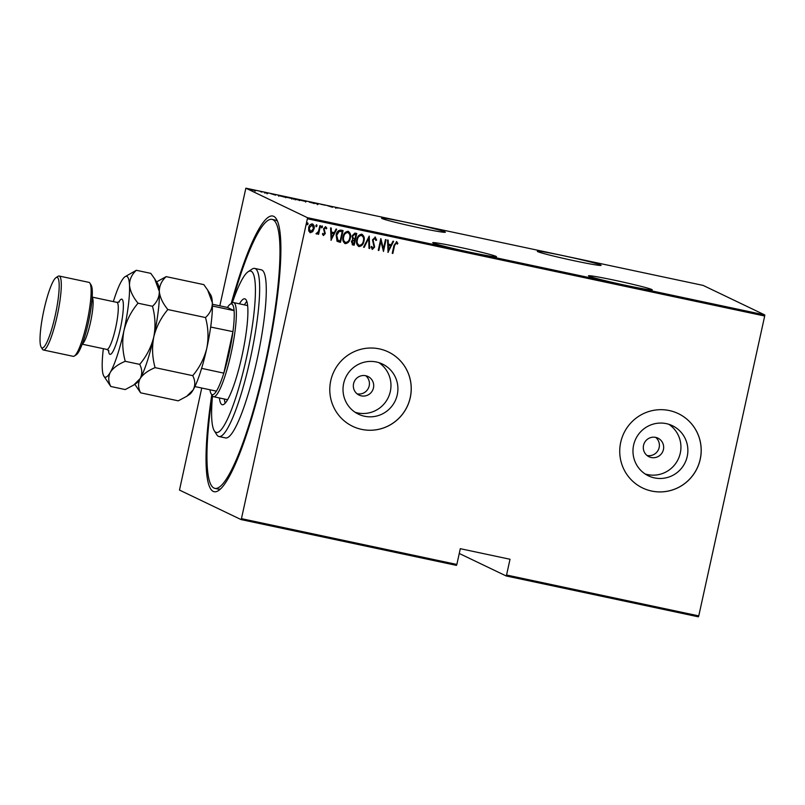 <?xml version="1.0" encoding="UTF-8"?>
<svg xmlns="http://www.w3.org/2000/svg" width="805" height="805" viewBox="0 0 805 805"><rect width="100%" height="100%" fill="white"/><g stroke="black" fill="none" stroke-linecap="round" stroke-linejoin="round"><path stroke-width="1.21" d="M231.196 303.586A140.925 23.808 102 0 1 276.336 218.92A140.925 23.808 102 0 1 265.529 364.454A140.925 23.808 102 0 1 218.578 490.537A140.925 23.808 102 0 1 211.785 394.832M277.514 221.264A137.494 23.224 -78 0 0 275.37 220.097L272.06 219.393A137.494 23.224 -78 0 0 231.981 303.052M408.346 222.754A32.653 1.318 12.4 0 0 381.57 218.195A32.653 1.318 12.4 0 0 418.58 227.654A32.653 1.318 12.4 0 0 445.356 232.222A32.653 1.318 12.4 0 0 408.346 222.754M564.094 255.879A32.653 1.318 12.4 0 0 537.317 251.311A32.653 1.318 12.4 0 0 574.327 260.78A32.653 1.318 12.4 0 0 601.104 265.338A32.653 1.318 12.4 0 0 564.094 255.879M615.231 280.382A32.653 1.318 12.4 0 0 588.455 275.813A32.653 1.318 12.4 0 0 625.465 285.282A32.653 1.318 12.4 0 0 652.241 289.84A32.653 1.318 12.4 0 0 615.231 280.382M459.484 247.256A32.653 1.318 12.4 0 0 432.708 242.697A32.653 1.318 12.4 0 0 469.707 252.156A32.653 1.318 12.4 0 0 496.494 256.725A32.653 1.318 12.4 0 0 459.484 247.256M373.46 387.909A10.314 10.153 115.6 0 0 367.976 376.488A10.314 10.153 115.6 0 0 353.576 383.683A10.314 10.153 115.6 0 0 359.06 395.094A10.314 10.153 115.6 0 0 373.46 387.909M357.058 393.816A10.314 10.153 115.6 0 0 365.722 375.724M663.421 449.562A10.314 10.153 115.6 0 0 657.937 438.151A10.314 10.153 115.6 0 0 643.537 445.336A10.314 10.153 115.6 0 0 649.021 456.747A10.314 10.153 115.6 0 0 663.421 449.562M647.019 455.479A10.314 10.153 115.6 0 0 655.683 437.387M687.218 456.475A27.793 27.37 115.6 0 0 672.437 425.714A27.793 27.37 115.6 0 0 633.626 445.074A27.793 27.37 115.6 0 0 648.417 475.836A27.793 27.37 115.6 0 0 687.218 456.475M645.057 473.924A27.793 27.37 115.6 0 0 668.844 424.295M397.257 394.812A27.793 27.37 115.6 0 0 382.476 364.061A27.793 27.37 115.6 0 0 343.665 383.422A27.793 27.37 115.6 0 0 358.456 414.183A27.793 27.37 115.6 0 0 397.257 394.812M355.096 412.271A27.793 27.37 115.6 0 0 378.883 362.642M410.278 397.6A41.246 40.622 115.6 0 0 388.342 351.946A41.246 40.622 115.6 0 0 330.754 380.695A41.246 40.622 115.6 0 0 352.691 426.338A41.246 40.622 115.6 0 0 410.278 397.6M352.66 426.328A41.246 40.622 115.6 0 0 410.228 397.579A41.246 40.622 115.6 0 0 388.312 351.936M700.239 459.263A41.246 40.622 115.6 0 0 678.303 413.609A41.246 40.622 115.6 0 0 620.705 442.348A41.246 40.622 115.6 0 0 642.652 488.001A41.246 40.622 115.6 0 0 700.239 459.263M642.621 487.991A41.246 40.622 115.6 0 0 700.189 459.232A41.246 40.622 115.6 0 0 678.273 413.589M764.75 314.926L703.168 285.423L245.867 188.179L307.44 217.682L764.75 314.926L764.69 316.013L307.379 218.769L241.45 518.651L456.848 564.456L456.465 565.382L241.067 519.577L179.485 490.074L201.743 388.03M250.315 189.477L255.668 190.614L250.214 189.406M260.488 191.459L261.867 192.113L260.458 191.6M264.432 192.395L267.773 193.281L264.372 192.355M266.646 193.14L267.18 193.16M265.72 192.606L264.845 193.17M267.763 193.341L266.807 193.18M278.359 195.504L284.97 197.165L278.198 195.384M293.292 198.573L298.655 200.073L293.211 198.523M309.261 201.834L314.121 203.363L309.211 202.075M325.472 205.275L320.853 204.299L325.472 205.275M336.027 207.841L338.271 208.042L336.54 207.67M335.444 207.559L336.379 207.64M332.556 207.288L327.544 205.718L332.646 206.966M318.176 204.188L313.588 202.87L318.247 204.178M314 203.645L314.171 203.071M316.858 203.957L317.603 204.007L317.482 204.701M306.152 201.562L299.047 199.912L306.323 201.532M292.467 198.654L285.373 197.004L292.638 198.624M275.602 195.172L270.601 193.613L275.692 194.85M698.378 616.821L506.174 575.957L506.556 575.022L698.76 615.895L698.378 616.821M459.263 553.478L506.174 575.957M219.815 305.83L245.867 188.179M456.848 564.456L460.309 548.688L510.018 559.264L506.556 575.022M764.69 316.013L698.76 615.895M312.219 223.82C313.98 224.917 314.544 226.577 313.93 228.811L312.551 231.699L310.378 232.756L308.718 230.924L308.677 227.724C309.05 225.44 310.267 224.162 312.33 223.881C314.091 224.967 314.654 226.638 314.031 228.862L312.652 231.76L309.965 232.625M320.471 225.762L318.589 234.346L317.995 234.215L318.267 232.957L316.617 234.084L316.093 233.661L318.478 231.438L319.877 225.642L320.471 225.762M318.267 232.957L316.617 234.084L316.093 233.661M325.472 227.785L324.033 228.882L325.19 233.52L323.469 235.543L322.392 234.034L322.976 233.39L323.721 234.497L324.687 233.49L323.529 228.851L325.582 226.698L326.79 228.167L326.206 228.872L325.371 227.755L324.133 228.932L325.29 233.571L323.288 235.483M322.865 233.339L323.721 234.497M340.938 230.119L343.081 230.572L340.495 242.315L337.013 241.128L336.168 235.09C336.571 231.941 338.16 230.29 340.938 230.119M337.657 241.56L337.013 241.128M356.645 233.46L354.069 245.173L352.771 244.891L351.393 241.581L352.711 239.246L352.006 235.956L354.914 233.088L356.756 233.48L354.18 245.223L352.258 244.74M369.243 236.137L369.636 248.514L368.992 248.373L368.68 238.381L364.192 247.346L363.538 247.216L369.243 236.137M385.454 239.588L386.048 239.709L383.472 251.452L380.896 241.218L378.863 250.466L378.259 250.345L380.846 238.602L383.422 248.815L385.454 239.588M396.493 241.621L397.861 243.321L397.298 244.146L396.181 242.808L394.551 245.636L392.84 253.444L392.246 253.313L393.987 245.384L396.754 241.701M396.603 243.08L396.08 242.758L394.45 245.575L392.84 253.444M388.08 252.428L387.537 240.031L388.181 240.162L388.312 244.126L391.21 244.74L392.981 241.188L393.635 241.319L387.93 252.368M375.12 237.073L376.629 240.081L375.915 240.544L374.848 238.27L373.067 239.981L374.637 247.024L372.393 249.409L371.055 247.044L371.769 246.441L372.735 248.222L374.033 246.944L372.484 239.84L375.422 237.173M374.979 238.32L373.067 239.981M372.967 239.93L374.526 246.964L372.141 249.329M361.606 234.164C363.961 235.724 364.705 238.018 363.85 241.047C363.367 244.167 361.737 245.998 358.95 246.521L359.06 246.572C356.665 245.022 355.911 242.708 356.806 239.638C357.279 236.519 358.919 234.708 361.717 234.225C364.071 235.774 364.816 238.069 363.951 241.098C363.478 244.217 361.848 246.048 359.06 246.572L358.487 246.38M361.717 234.225L362.25 234.406M347.931 231.256C350.286 232.816 351.03 235.11 350.165 238.139C349.692 241.258 348.062 243.09 345.275 243.613L345.375 243.663C342.98 242.114 342.236 239.799 343.121 236.73C343.604 233.611 345.234 231.8 348.042 231.317C350.396 232.866 351.141 235.161 350.276 238.189C349.803 241.309 348.163 243.14 345.375 243.663L344.812 243.472M348.042 231.317L348.575 231.488M331.127 240.323L330.583 227.916L331.237 228.056L331.358 232.021L334.256 232.635L336.037 229.073L336.681 229.214L330.976 240.262M322.141 225.964L322.523 227.07L321.608 227.885L321.336 226.819L322.242 226.004M316.637 224.796L317.019 225.903L316.214 226.748L315.832 225.642L316.737 224.826M307.611 222.844L307.993 223.951L307.178 224.806L306.906 223.75L307.721 222.894L308.104 224.001L307.188 224.816M241.067 519.577L241.45 518.651M307.379 218.769L307.44 217.682M212.289 395.627A137.494 23.224 -78 0 0 214.865 488.363L218.185 489.068A137.494 23.224 -78 0 0 220.61 488.877M396.392 241.56L397.861 243.321M397.75 243.271L397.237 244.036M388.08 240.142L388.312 244.126M393.514 241.299L387.97 252.378M390.636 245.887L388.241 245.344L388.503 250.154L390.636 245.887L388.352 245.394L388.503 250.154M385.937 239.689L383.472 251.452M378.863 250.466L380.896 241.218M380.876 238.612L383.422 248.815M375.019 237.022L376.629 240.081M376.519 240.031L375.905 240.433M371.658 246.39L372.624 248.171M369.143 236.117L369.636 248.514M369.535 248.453L368.992 248.343M364.192 247.346L368.68 238.381M364.081 247.296L363.558 247.185M358.95 246.521L358.436 246.36M361.868 235.553L361.375 235.382C359.05 235.714 357.692 237.153 357.289 239.719C356.595 242.194 357.229 244.056 359.191 245.314M357.289 239.719L357.4 239.769C356.706 242.245 357.34 244.106 359.292 245.364L358.819 245.193M361.375 235.382L361.475 235.432C359.161 235.764 357.792 237.213 357.4 239.769M359.292 245.364C361.606 244.982 362.954 243.523 363.357 240.977C364.041 238.522 363.417 236.67 361.475 235.432L361.807 235.523M352.771 244.891L352.208 244.72M353.214 238.381L354.935 238.924L355.901 234.557L354.904 234.315L352.499 236.036L353.415 238.491M351.886 241.641L353.848 243.895L354.673 240.132L351.886 241.641L352.922 243.663M354.16 239.991L351.996 241.691M352.499 236.036L353.355 238.461M354.904 234.315L352.6 236.086M355.901 234.557L355.015 234.376M345.275 243.613L344.751 243.452M348.183 232.645L347.69 232.474C345.365 232.806 344.007 234.245 343.614 236.811C342.92 239.286 343.544 241.148 345.506 242.406M343.614 236.811L343.715 236.861C343.021 239.337 343.654 241.198 345.617 242.456L345.144 242.285M347.69 232.474L347.8 232.524C345.476 232.856 344.117 234.305 343.715 236.861M345.617 242.456C347.921 242.074 349.279 240.615 349.672 238.069C350.366 235.613 349.742 233.762 347.8 232.524L348.132 232.615M342.96 230.552L340.495 242.315M340.384 242.265L339.106 242.013M338.996 241.963L336.903 241.077M337.506 240.041L340.163 240.987L342.216 231.649L339.257 231.307L336.651 235.171L338.03 240.353M336.651 235.171L337.979 240.333M339.257 231.307L336.762 235.221M342.216 231.649L339.358 231.357M331.127 228.026L331.358 232.021M336.56 229.184L331.016 240.272M333.683 233.772L331.288 233.239L331.549 238.039L333.683 233.772L331.398 233.289L331.549 238.039M325.472 226.648L326.79 228.167M326.689 228.117L326.166 228.741M322.03 225.913L322.523 227.07M322.413 227.02L321.567 227.855M320.36 225.742L318.589 234.346M316.506 234.034L315.983 233.611M316.536 224.746L317.019 225.903M316.908 225.843L316.063 226.688M312.37 225.018L309.17 227.795L310.499 231.649M309.17 227.795L310.247 231.568M311.988 224.877L309.281 227.845M310.609 231.699L313.437 228.731L312.32 224.987M330.251 206.503L332.535 206.996L330.241 206.563M299.38 200.616L299.53 199.952L305.588 201.3L299.621 200.123M305.548 202.055L305.588 201.3M297.045 199.68L295.355 199.248L297.035 199.731M295.344 199.318L295.163 199.892M296.673 199.388L293.885 198.704L296.663 199.439M293.865 198.775L293.694 199.348M285.705 197.708L285.845 197.044L291.903 198.392L285.946 197.215M291.873 199.147L291.903 198.392M284.185 196.943L278.953 195.625L284.175 196.994M278.933 195.726L279.949 195.665M273.298 194.397L275.582 194.88L273.287 194.458M250.687 190.222L250.838 189.547L255.074 190.493L250.888 189.688M255.004 191.218L255.074 190.493M212.49 395.929A82.492 13.937 -78 0 0 214.281 430.766A82.492 13.937 -78 0 0 246.441 357.953A82.492 13.937 -78 0 0 248.091 271.768A82.492 13.937 -78 0 0 232.283 302.861M248.091 271.768L252.015 269.142A85.934 14.52 102 0 1 254.712 268.417A85.934 14.52 102 0 1 250.295 358.919A85.934 14.52 102 0 1 218.96 436.521A85.934 14.52 102 0 1 216.797 434.76L214.281 430.766M224.384 399.018A54.136 9.147 -78 0 0 225.189 403.164M239.437 303.827A54.136 9.147 102 0 1 244.78 298.816A54.136 9.147 102 0 1 242.003 355.83A54.136 9.147 102 0 1 222.261 404.724A54.136 9.147 102 0 1 219.413 397.962M214.865 488.363A137.494 23.224 -78 0 0 264.996 364.192A137.494 23.224 -78 0 0 272.06 219.393M218.96 436.521L225.591 437.93A85.934 14.52 -78 0 0 256.916 360.328A85.934 14.52 -78 0 0 261.333 269.826L254.712 268.417M246.823 301.422A54.136 9.147 -78 0 0 244.408 304.884M209.944 389.771A46.408 7.839 -78 0 0 211.101 393.736A46.408 7.839 -78 0 0 216.404 391.15A46.408 7.839 -78 0 0 223.82 373.138A46.408 7.839 -78 0 0 229.194 352.781A46.408 7.839 -78 0 0 232.947 331.65A46.408 7.839 -78 0 0 234.104 310.639A46.408 7.839 -78 0 0 230.119 304.3A46.408 7.839 -78 0 0 227.443 307.45L212.399 304.25M230.119 304.3L232.082 302.992A48.119 8.131 102 0 1 233.591 302.579A48.119 8.131 102 0 1 231.116 353.264A48.119 8.131 102 0 1 213.577 396.724A48.119 8.131 102 0 1 212.359 395.738L211.101 393.736M201.602 368.358L223.82 373.138L232.947 331.65L210.658 327.041M212.419 306.031L234.104 310.639L227.443 307.45M216.404 391.15L194.901 386.571M201.622 368.418A46.408 7.839 102 0 1 200.918 370.592M211.403 321.296A46.408 7.839 102 0 1 210.739 326.931M89.908 283.139L91.156 285.141A36.094 6.098 102 0 1 88.399 322.413A36.094 6.098 102 0 1 76.374 354.703L74.412 356.011A37.815 6.39 -78 0 0 87.01 322.191A37.815 6.39 -78 0 0 89.908 283.139A37.815 6.39 -78 0 0 88.953 282.364L59.127 276.024A37.815 6.39 102 0 1 57.185 315.852A37.815 6.39 102 0 1 43.4 349.994A37.815 6.39 102 0 1 42.444 349.219L41.186 347.217A36.094 6.098 -78 0 0 55.253 315.369A36.094 6.098 -78 0 0 55.978 277.665A36.094 6.098 -78 0 0 43.953 309.945A36.094 6.098 -78 0 0 41.186 347.217M55.978 277.665L57.94 276.346A37.815 6.39 102 0 1 59.127 276.024M155.083 367.644C152.266 357.5 151.833 347.277 153.775 336.963C156.341 326.76 161.03 317.623 167.853 309.543C162.791 303.404 159.943 297.367 159.32 291.45C159.32 285.735 161.604 280.794 166.172 276.628L203.816 284.628L207.66 290.062L212.349 302.73C212.349 308.446 210.065 313.387 205.496 317.552C208.314 327.695 208.747 337.919 206.805 348.233C204.239 358.436 199.549 367.573 192.727 375.653C195.283 380.594 195.434 385.333 193.18 389.872L186.669 396.342L178.267 400.83L140.623 392.83C138.068 387.889 137.917 383.14 140.161 378.602C142.998 374.245 147.969 370.592 155.083 367.644L192.727 375.653M167.853 309.543L205.496 317.552M166.172 276.628L156.593 281.901M134.817 384.277L140.623 392.83M103.342 348.686A51.56 8.714 -78 0 0 102.265 368.388A51.56 8.714 -78 0 0 103.855 376.126A51.56 8.714 -78 0 0 110.335 372.262A51.56 8.714 -78 0 0 123.96 330.624A51.56 8.714 -78 0 0 129.494 285.111C129.494 279.395 131.779 274.445 136.347 270.289L150.787 273.358L154.641 278.792L159.32 291.45C159.33 297.166 157.045 302.117 152.477 306.272C155.295 316.415 155.727 326.649 153.775 336.963C151.209 347.166 146.52 356.303 139.708 364.373C142.254 369.314 142.415 374.063 140.161 378.602L133.65 385.072L136.598 383.089A51.56 8.714 -78 0 0 140.161 378.602A51.56 8.714 -78 0 0 153.775 336.963A51.56 8.714 -78 0 0 159.32 291.45A51.56 8.714 -78 0 0 157.73 283.712L154.802 279.053M186.669 396.342L189.618 394.359A51.56 8.714 -78 0 0 193.18 389.872A51.56 8.714 -78 0 0 206.805 348.233A51.56 8.714 -78 0 0 212.349 302.73A51.56 8.714 -78 0 0 210.749 294.992L207.821 290.323M133.65 385.072L125.238 389.56L110.798 386.481C108.242 381.54 108.091 376.8 110.335 372.262C113.173 367.895 118.144 364.252 125.258 361.304C122.441 351.161 122.008 340.928 123.96 330.624C126.526 320.41 131.215 311.273 138.027 303.203C132.966 297.055 130.118 291.028 129.494 285.111A51.56 8.714 -78 0 0 124.986 276.749A51.56 8.714 -78 0 0 121.424 281.237A51.56 8.714 -78 0 0 113.354 301.613M136.347 270.289L124.986 276.749M103.855 376.126L110.798 386.481M138.027 303.203L152.477 306.272M125.258 361.304L139.708 364.373M43.4 349.994L73.225 356.333A37.815 6.39 -78 0 0 74.412 356.011M118.707 302.237A28.185 4.76 102 0 1 123.316 303.757A28.185 4.76 102 0 1 120.297 328.863A28.185 4.76 102 0 1 108.484 350.286M108.906 350.859L106.904 349.44A24.059 4.065 -78 0 0 115.668 327.705A24.059 4.065 -78 0 0 116.906 302.368L119.321 301.885M92.183 297.307A24.059 4.065 102 0 1 90.492 322.352A24.059 4.065 102 0 1 82.251 344.007M335.846 207.569L335.695 208.243M278.832 195.535L278.681 196.209M267.21 193.18L267.059 193.854M233.591 302.579L247.628 305.568M213.577 396.724L227.614 399.703M92.193 297.115L116.906 302.368M82.18 344.188L106.904 349.44"/></g></svg>
